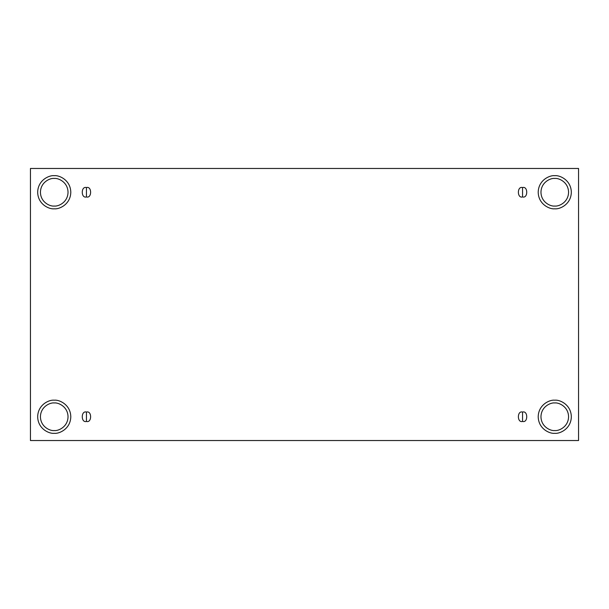 <?xml version="1.0" encoding="UTF-8"?>
<svg xmlns="http://www.w3.org/2000/svg" width="609" height="609" viewBox="0 0 609 609"><rect width="100%" height="100%" fill="white"/><g stroke="black" fill="none" stroke-linecap="round" stroke-linejoin="round"><path stroke-width="0.91" d="M86.44 412.057L86.44 421.443C92.012 423.11 92.012 410.39 86.44 412.057C92.012 410.39 92.012 423.11 86.44 421.443C80.868 423.11 80.868 410.39 86.44 412.057C80.868 410.39 80.868 423.11 86.44 421.443L86.44 412.057M522.56 412.057L522.56 421.443C528.132 423.11 528.132 410.39 522.56 412.057C528.132 410.39 528.132 423.11 522.56 421.443C516.988 423.11 516.988 410.39 522.56 412.057C516.988 410.39 516.988 423.11 522.56 421.443L522.56 412.057M522.56 187.557L522.56 196.943C528.132 198.61 528.132 185.89 522.56 187.557C528.132 185.89 528.132 198.61 522.56 196.943C516.988 198.61 516.988 185.89 522.56 187.557C516.988 185.89 516.988 198.61 522.56 196.943L522.56 187.557M86.44 187.557L86.44 196.943C92.012 198.61 92.012 185.89 86.44 187.557C92.012 185.89 92.012 198.61 86.44 196.943C80.868 198.61 80.868 185.89 86.44 187.557C80.868 185.89 80.868 198.61 86.44 196.943L86.44 187.557M554.769 433.311C559.61 433.981 571.105 429.01 571.326 416.754C571.105 404.49 559.61 399.527 554.769 400.189C559.61 399.527 571.105 404.49 571.326 416.754C571.105 429.01 559.61 433.981 554.769 433.311C549.919 433.981 538.432 429.01 538.204 416.754C538.432 404.49 549.919 399.527 554.769 400.189C549.919 399.527 538.432 404.49 538.204 416.754C538.432 429.01 549.919 433.981 554.769 433.311M554.769 430.555C558.803 431.111 568.38 426.97 568.57 416.754C568.38 406.538 558.803 402.397 554.769 402.952C550.726 402.397 541.15 406.538 540.967 416.754C541.15 426.97 550.726 431.111 554.769 430.555C550.726 431.111 541.15 426.97 540.967 416.754C541.15 406.538 550.726 402.397 554.769 402.952C558.803 402.397 568.38 406.538 568.57 416.754C568.38 426.97 558.803 431.111 554.769 430.555M54.231 433.311C59.081 433.981 70.568 429.01 70.796 416.754C70.568 404.49 59.081 399.527 54.231 400.189C59.081 399.527 70.568 404.49 70.796 416.754C70.568 429.01 59.081 433.981 54.231 433.311C49.39 433.981 37.895 429.01 37.674 416.754C37.895 404.49 49.39 399.527 54.231 400.189C49.39 399.527 37.895 404.49 37.674 416.754C37.895 429.01 49.39 433.981 54.231 433.311M54.231 430.555C58.274 431.111 67.85 426.97 68.033 416.754C67.85 406.538 58.274 402.397 54.231 402.952C50.197 402.397 40.62 406.538 40.43 416.754C40.62 426.97 50.197 431.111 54.231 430.555C50.197 431.111 40.62 426.97 40.43 416.754C40.62 406.538 50.197 402.397 54.231 402.952C58.274 402.397 67.85 406.538 68.033 416.754C67.85 426.97 58.274 431.111 54.231 430.555M54.231 208.811C59.081 209.473 70.568 204.51 70.796 192.246C70.568 179.99 59.081 175.019 54.231 175.689C59.081 175.019 70.568 179.99 70.796 192.246C70.568 204.51 59.081 209.473 54.231 208.811C49.39 209.473 37.895 204.51 37.674 192.246C37.895 179.99 49.39 175.019 54.231 175.689C49.39 175.019 37.895 179.99 37.674 192.246C37.895 204.51 49.39 209.473 54.231 208.811M54.231 206.048C58.274 206.603 67.85 202.462 68.033 192.246C67.85 182.03 58.274 177.889 54.231 178.445C50.197 177.889 40.62 182.03 40.43 192.246C40.62 202.462 50.197 206.603 54.231 206.048C50.197 206.603 40.62 202.462 40.43 192.246C40.62 182.03 50.197 177.889 54.231 178.445C58.274 177.889 67.85 182.03 68.033 192.246C67.85 202.462 58.274 206.603 54.231 206.048M554.769 208.811C559.61 209.473 571.105 204.51 571.326 192.246C571.105 179.99 559.61 175.019 554.769 175.689C559.61 175.019 571.105 179.99 571.326 192.246C571.105 204.51 559.61 209.473 554.769 208.811C549.919 209.473 538.432 204.51 538.204 192.246C538.432 179.99 549.919 175.019 554.769 175.689C549.919 175.019 538.432 179.99 538.204 192.246C538.432 204.51 549.919 209.473 554.769 208.811M554.769 206.048C558.803 206.603 568.38 202.462 568.57 192.246C568.38 182.03 558.803 177.889 554.769 178.445C550.726 177.889 541.15 182.03 540.967 192.246C541.15 202.462 550.726 206.603 554.769 206.048C550.726 206.603 541.15 202.462 540.967 192.246C541.15 182.03 550.726 177.889 554.769 178.445C558.803 177.889 568.38 182.03 568.57 192.246C568.38 202.462 558.803 206.603 554.769 206.048M30.45 168.465L578.55 168.465L578.55 440.535L30.45 440.535L30.45 168.465L30.45 440.535L578.55 440.535L578.55 168.465L30.45 168.465"/></g></svg>
